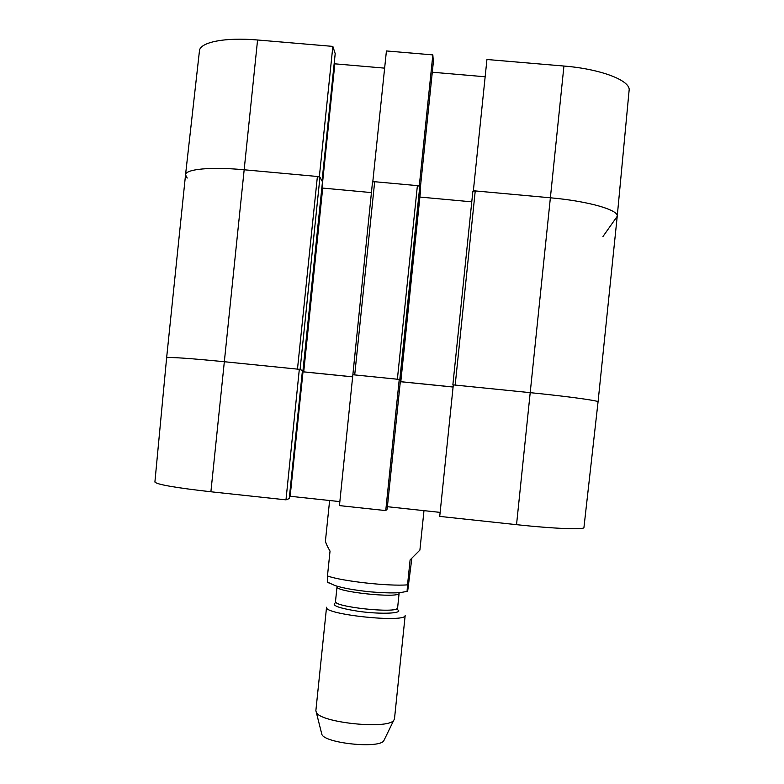 <?xml version="1.0" encoding="UTF-8"?>
<svg xmlns="http://www.w3.org/2000/svg" width="784" height="784" viewBox="0 0 784 784"><rect width="100%" height="100%" fill="white"/><g stroke="black" fill="none" stroke-linecap="round" stroke-linejoin="round"><path stroke-width="1.18" d="M617.233 216.257L629.101 90.483C631.091 80.752 601.23 69.012 563.931 66.042L486.942 59.496L473.369 190.747L550.378 197.793C588.274 201.125 618.919 209.985 617.224 216.325L602.974 236.503M419.283 185.984L432.837 54.9L386.424 50.95L372.821 181.555L419.244 185.798M319.333 176.841L332.847 46.393L257.573 39.994C224.89 37.083 199.675 42.267 199.44 50.97L185.534 174.803M187.219 178.046L185.524 174.861C185.416 169.128 210.729 166.629 243.942 169.756L319.235 176.645M332.847 46.393L335.199 53.626M334.17 63.769L384.63 68.139M432.837 54.9L433.356 61.926M432.298 72.226L485.159 76.773M472.879 191.149L452.858 384.915L472.879 191.159L475.241 190.924L455.181 385.071L530.239 392.657L453.309 384.875L439.726 516.401L516.538 524.663C553.641 528.7 584.56 529.896 583.943 527.524L598.055 401.859C599.084 400.732 567.998 396.449 530.239 392.657C568.057 396.459 599.172 400.742 598.055 401.859L617.224 216.315C618.88 209.975 588.245 201.125 550.378 197.793L563.931 66.042M299.321 369.313L302.448 370.509L289.237 498.575L285.984 499.849L299.321 369.313L224.106 361.708C188.14 358.18 168.981 356.896 166.62 357.867C168.913 356.896 188.082 358.17 224.106 361.708L297.479 369.127L317.393 176.478L319.95 177.164L322.469 181.77M302.34 371.763L352.643 376.859M399.242 379.417L352.859 374.723L339.443 505.602L385.748 510.59L399.242 379.417L400.448 380.426L387.149 509.12L385.748 510.59M400.32 381.69L453.083 387.031M440.147 512.383L387.394 506.709M339.844 501.603L289.482 496.203M166.62 357.876L154.899 482.052C156.898 484.522 175.567 487.766 210.896 491.774L285.984 499.849M299.439 369.362L300.086 369.47L319.95 177.164M166.62 357.867L185.534 174.852C185.445 169.128 210.749 166.629 243.942 169.756L317.393 176.478M321.842 188.003L371.42 192.59M374.674 181.721L417.392 185.632L397.38 379.221L354.711 374.909L374.674 181.721L372.518 181.927L352.859 374.762M399.291 379.456L399.82 379.554L419.793 186.298L417.392 185.632M419.793 186.298L420.538 190.728L400.928 380.495L399.82 379.554M419.881 197.058L471.782 201.831M475.241 190.924L550.378 197.793L516.538 524.663M352.839 374.909L372.518 181.927M453.211 385.806L453.309 384.915M352.643 376.82L302.34 371.714M302.457 370.567L300.086 369.47M453.093 386.982L400.32 381.641M400.438 380.475L420.538 190.698M329.623 500.506L325.478 540.568C325.34 542.136 326.859 545.644 330.035 551.103L327.467 575.946L327.359 582.042L328.672 582.865M411.835 558.355L407.7 590.95L407.072 591.371L407.533 584.844L410.11 559.903L419.901 550.103L423.977 510.639M321.509 732.991L321.891 734.51C325.331 743.291 378.574 748.789 383.729 740.9L384.415 739.488M394.46 719.085L405.161 615.548C405.377 623.143 323.273 614.46 326.546 607.247L315.864 710.686L316.315 712.382C320.372 722.672 387.639 729.63 393.705 720.378L394.46 719.085M420.234 188.924L433.366 61.867L420.234 188.934M321.999 188.023L334.837 63.867M322.048 180.918L335.209 53.488M210.896 491.774L257.573 39.994M303.006 371.841L290.149 496.262M303.712 371.861L322.704 188.111M322.489 181.741L302.967 370.587L322.479 181.702M327.467 575.946C341.52 581.169 388.962 586.461 407.533 584.844M336.111 602.475C330.25 605.072 337.855 608.041 358.925 611.393C378.211 614.039 398.233 613.735 398.87 610.922L396.802 608.747M335.581 601.857L335.503 601.446C333.024 606.934 397.439 613.764 397.586 608.021L397.449 608.257M335.503 601.446L337.022 586.746C334.592 591.773 399.007 598.594 399.105 593.312L397.615 607.865M322.057 180.947L335.219 53.557M400.448 380.426L387.149 509.12M302.467 370.518L289.237 498.575M327.349 582.051L334.876 585.511C342.726 588.078 354.456 590.176 370.048 591.822C385.267 593.057 395.812 593.233 401.673 592.371L407.072 591.371M383.729 740.9L393.705 720.378M321.891 734.51L316.315 712.382M337.208 586.236L337.022 586.746"/></g></svg>
